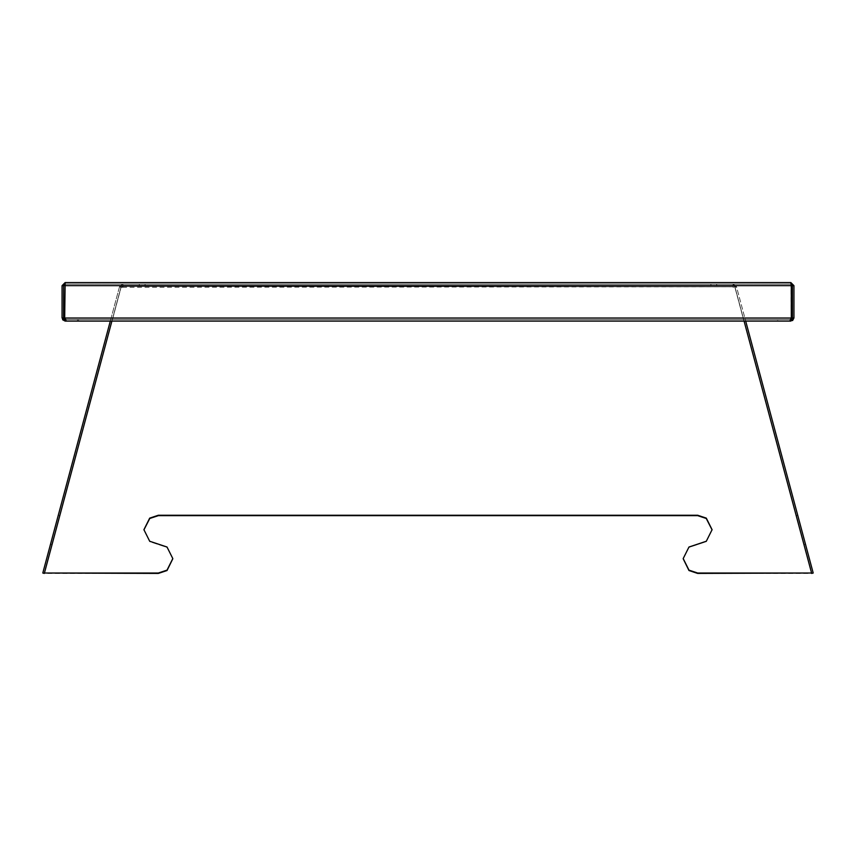 <?xml version="1.0" encoding="UTF-8"?>
<svg xmlns="http://www.w3.org/2000/svg" width="856" height="856" viewBox="0 0 856 856"><rect width="100%" height="100%" fill="white"/><g stroke="black" fill="none" stroke-linecap="round" stroke-linejoin="round"><path stroke-width="0.64" stroke-dasharray="4.28 3.21" d="M142.182 284.117C138.458 284.117 138.458 284.117 142.182 284.117C138.458 284.117 138.458 284.117 142.182 284.117C145.905 284.117 145.905 284.117 142.182 284.117C145.905 284.117 145.905 284.117 142.182 284.117C145.905 284.117 145.905 284.117 142.182 284.117C145.905 284.117 145.905 284.117 142.182 284.117C138.458 284.117 138.458 284.117 142.182 284.117C138.458 284.117 138.458 284.117 142.182 284.117C138.458 284.117 138.458 284.117 142.182 284.117C138.458 284.117 138.458 284.117 142.182 284.117C138.458 284.117 138.458 284.117 142.182 284.117C138.458 284.117 138.458 284.117 142.182 284.117C145.905 284.117 145.905 284.117 142.182 284.117C145.905 284.117 145.905 284.117 142.182 284.117C145.905 284.117 145.905 284.117 142.182 284.117C145.905 284.117 145.905 284.117 142.182 284.117M142.182 285.658C138.458 285.658 138.458 285.658 142.182 285.658C138.458 285.658 138.458 285.658 142.182 285.658C138.458 285.658 138.458 285.658 142.182 285.658C138.458 285.658 138.458 285.658 142.182 285.658C145.905 285.658 145.905 285.658 142.182 285.658C145.905 285.658 145.905 285.658 142.182 285.658C145.905 285.658 145.905 285.658 142.182 285.658C145.905 285.658 145.905 285.658 142.182 285.658M713.818 284.117C717.542 284.117 717.542 284.117 713.818 284.117C717.542 284.117 717.542 284.117 713.818 284.117C710.095 284.117 710.095 284.117 713.818 284.117C710.095 284.117 710.095 284.117 713.818 284.117C717.542 284.117 717.542 284.117 713.818 284.117C717.542 284.117 717.542 284.117 713.818 284.117C710.095 284.117 710.095 284.117 713.818 284.117C710.095 284.117 710.095 284.117 713.818 284.117C710.095 284.117 710.095 284.117 713.818 284.117C710.095 284.117 710.095 284.117 713.818 284.117C710.095 284.117 710.095 284.117 713.818 284.117C710.095 284.117 710.095 284.117 713.818 284.117C717.542 284.117 717.542 284.117 713.818 284.117C717.542 284.117 717.542 284.117 713.818 284.117C717.542 284.117 717.542 284.117 713.818 284.117C717.542 284.117 717.542 284.117 713.818 284.117M712.085 529.885L706.307 541.645L688.973 547.423L683.195 558.979L688.973 570.535L697.64 573.424L811.574 573.424L734.897 286.867L733.036 286.407L733.036 287.274L734.897 286.867L733.036 287.274L734.897 287.274L811.574 573.424L734.897 287.274L744.078 321.096L735.037 287.274L736.524 286.867L813.2 573.017L805.464 544.127L803.966 544.534L796.23 515.644L803.966 544.534L805.464 544.127L813.2 573.017L811.713 573.424L813.2 573.017L811.713 573.424L735.037 287.274L733.421 285.658L735.037 287.274L736.406 286.407L733.036 284.117L736.406 286.407L745.694 321.096M733.036 284.117L122.579 284.117L733.036 284.117L733.036 286.407L733.036 284.117M713.818 285.658C710.095 285.658 710.095 285.658 713.818 285.658C710.095 285.658 710.095 285.658 713.818 285.658C710.095 285.658 710.095 285.658 713.818 285.658C710.095 285.658 710.095 285.658 713.818 285.658C717.542 285.658 717.542 285.658 713.818 285.658C717.542 285.658 717.542 285.658 713.818 285.658C717.542 285.658 717.542 285.658 713.818 285.658C717.542 285.658 717.542 285.658 713.818 285.658M172.805 558.775L166.963 547.369L158.36 544.534L167.027 547.423L172.805 558.979L167.027 570.535L158.36 573.424L44.426 573.424L121.103 286.867L122.964 287.274L121.103 287.274L44.426 573.424L121.103 287.274L122.964 287.274L122.964 286.407L733.036 286.803L122.964 287.274L122.964 284.117L122.964 285.658L733.036 285.658L733.036 286.803L733.036 285.658L122.579 285.658L122.964 286.803L122.964 284.117L122.964 286.867L121.103 286.867L111.922 321.096L120.964 287.274L119.476 286.867L42.8 573.017L58.283 515.237L42.8 573.017L44.287 573.424L42.8 573.017L44.287 573.424L52.034 544.534L50.536 544.127L52.034 544.534L59.77 515.644L58.283 515.237L59.77 515.644L44.287 573.424L120.964 287.274L119.594 286.407L110.306 321.096M683.195 558.775L689.037 547.369L706.307 541.645L712.085 530.089L706.307 518.533L697.64 515.644L158.36 515.644L149.693 518.533L143.915 530.089L149.693 541.645L158.36 544.534L149.693 541.645L143.915 529.885M733.036 286.803L122.964 286.407L733.036 286.803M796.23 515.644L797.717 515.237L805.464 544.127L797.717 515.237L796.23 515.644M735.037 287.274L736.524 286.867L735.037 287.274M811.574 573.017L697.64 573.017L688.973 570.128L683.195 558.572L688.973 547.016L706.307 541.238L712.085 529.682L706.307 518.126L697.64 515.237L158.36 515.237L149.693 518.126L143.915 529.682L149.693 541.238L167.027 547.016L172.805 558.572L167.027 570.128L158.36 573.017L44.426 573.017M122.964 285.658L122.964 284.117L122.964 285.658M122.579 284.117L119.594 286.407L122.579 284.117M122.579 285.658L120.964 287.274L119.476 286.867L120.964 287.274L122.579 285.658M713.818 282.576C710.095 282.576 710.095 282.576 713.818 282.576C710.095 282.576 710.095 282.576 713.818 282.576C710.095 282.576 710.095 282.576 713.818 282.576C710.095 282.576 710.095 282.576 713.818 282.576C717.542 282.576 717.542 282.576 713.818 282.576C717.542 282.576 717.542 282.576 713.818 282.576C717.542 282.576 717.542 282.576 713.818 282.576C717.542 282.576 717.542 282.576 713.818 282.576M142.182 282.576C138.458 282.576 138.458 282.576 142.182 282.576C138.458 282.576 138.458 282.576 142.182 282.576C138.458 282.576 138.458 282.576 142.182 282.576C138.458 282.576 138.458 282.576 142.182 282.576C145.905 282.576 145.905 282.576 142.182 282.576C145.905 282.576 145.905 282.576 142.182 282.576C145.905 282.576 145.905 282.576 142.182 282.576C145.905 282.576 145.905 282.576 142.182 282.576M791.158 284.149L791.308 318.015L789.767 319.555L791.308 318.015L64.692 318.015L66.233 319.555L789.767 319.555L66.233 319.555L789.767 319.555L78.559 319.555L78.559 321.096L777.441 321.096L777.441 319.555L777.441 321.096L66.233 321.096L66.233 319.555L64.692 318.015L791.308 318.015L64.692 318.015L65.142 284.117L790.858 284.117L65.142 284.117L65.142 282.576L64.692 285.658L791.308 285.658L791.308 318.015L790.858 282.576L65.142 282.576L64.692 285.658L791.308 285.658L790.858 282.576L793.94 285.658L793.94 318.015L792.399 318.015L791.95 319.106M63.601 285.658L62.06 285.658L62.06 318.015L63.601 318.015L63.601 285.658L64.842 284.149M790.858 282.576L790.858 284.117L792.399 285.658L792.399 318.015M793.94 285.658L792.399 285.658M62.06 285.658L65.142 282.576M792.57 320.583L790.858 321.096L790.858 319.555L778.532 319.555L790.858 319.555M790.858 321.096L778.532 321.096L778.532 319.555L778.532 321.096L789.767 321.096L791.308 318.015M65.206 319.555L66.233 321.096L77.468 321.096L65.142 321.096L65.142 319.555L64.05 319.106M777.441 321.096L789.767 321.096L789.767 319.555L789.767 321.096L66.233 321.096L66.233 319.555L78.559 319.555L78.559 321.096M62.584 319.727L62.06 318.015M77.468 319.555L65.142 319.555L77.468 319.555L77.468 321.096L77.468 319.555M734.908 286.803L736.406 286.407L734.908 286.803M121.092 286.803L119.594 286.407L121.092 286.803M791.308 285.658L64.692 285.658M139.293 284.117L139.293 285.658L139.293 284.117M710.929 284.117L710.929 285.658L710.929 284.117M145.071 284.117L145.071 285.658L145.071 284.117M716.707 284.117L716.707 285.658L716.707 284.117"/><path stroke-width="1.28" d="M110.306 321.096L42.8 573.017L44.287 573.424L111.901 321.096L44.426 573.017L158.36 573.017L167.027 570.128L172.805 558.572L167.027 547.016L149.693 541.238L143.915 529.682L149.693 518.126L158.36 515.237L697.64 515.237L706.307 518.126L712.085 529.682L706.307 541.238L688.973 547.016L683.195 558.572L688.973 570.128L697.64 573.017L811.574 573.017L744.078 321.096L811.713 573.424L813.2 573.017L745.694 321.096M172.805 558.775L167.027 570.535L158.36 573.424L44.426 573.017M143.915 529.885L149.757 518.479L158.36 515.644L697.64 515.644L706.243 518.479L712.085 529.885M683.195 558.775L688.973 570.535L697.64 573.424L811.574 573.017M65.142 284.117L63.601 285.658L63.601 318.015L65.142 319.555L64.692 318.015L791.308 318.015L789.767 321.096L66.233 321.096L64.692 318.015L65.142 282.576L790.858 282.576L791.308 285.658L64.692 285.658M791.308 318.015L791.308 285.658M65.142 282.576L62.06 285.658L62.06 318.015L65.142 321.096L65.142 319.555M791.95 319.106L790.858 319.555L792.399 318.015L792.399 285.658L793.94 285.658L793.94 318.015L792.57 320.583M792.399 318.015L793.94 318.015L790.858 321.096L790.794 319.555M793.94 285.658L790.858 282.576M792.399 285.658L790.858 284.117M62.06 285.658L63.601 285.658M64.05 319.106L63.601 318.015L62.06 318.015M777.441 321.096L790.858 321.096M62.584 319.727L65.142 321.096L78.559 321.096"/></g></svg>
